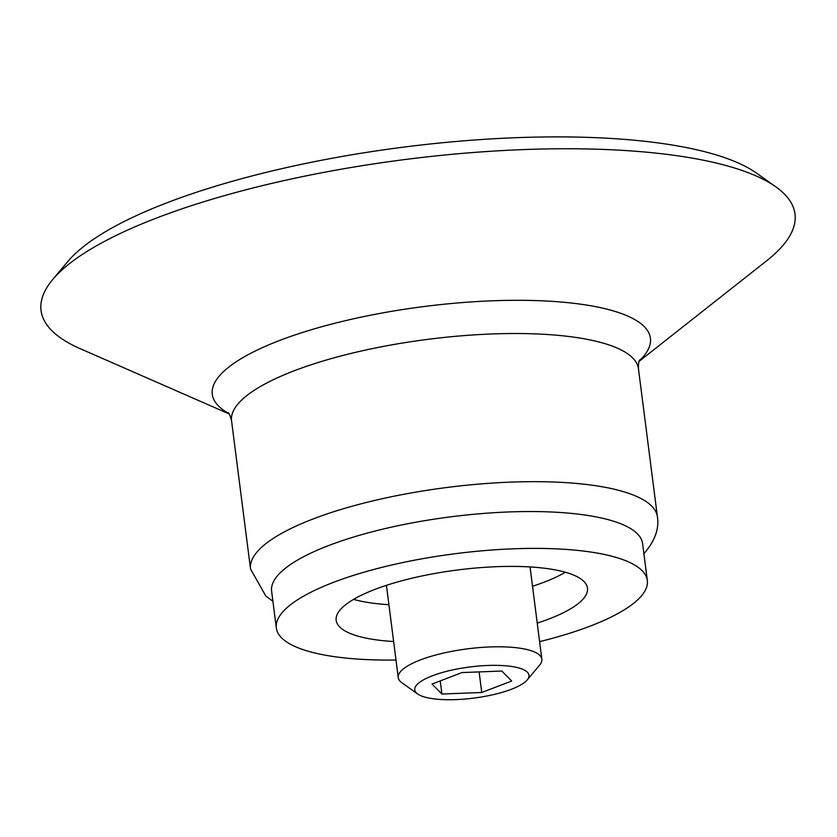 <?xml version="1.0" encoding="UTF-8"?>
<svg xmlns="http://www.w3.org/2000/svg" width="837" height="837" viewBox="0 0 837 837"><rect width="100%" height="100%" fill="white"/><g stroke="black" fill="none" stroke-linecap="round" stroke-linejoin="round"><path stroke-width="1.26" d="M526.745 680.45A57.586 15.694 -7.3 0 1 472.978 698.204A57.586 15.694 -7.3 0 1 417.642 693.957A57.586 15.694 -7.3 0 1 469.871 666.974A57.586 15.694 -7.3 0 1 527.205 679.926A57.586 15.694 -7.3 0 1 526.745 680.45M432.028 684.049L441.915 694.019L481.746 692.502L511.689 681.015L501.802 671.044L461.972 672.561L432.028 684.049M417.642 693.957L401.896 682.762A72.39 19.722 -7.3 0 1 398.245 677.604A72.39 19.722 -7.3 0 1 467.548 648.842A72.39 19.722 -7.3 0 1 541.853 659.211A72.39 19.722 -7.3 0 1 539.624 665.122L527.205 679.926M565.383 572.246A126.68 34.516 -7.3 0 1 532.51 586.287M388.902 604.68A126.68 34.516 -7.3 0 1 353.559 599.376M393.631 641.529A126.68 34.516 -7.3 0 1 336.171 620.332A126.68 34.516 -7.3 0 1 457.441 569.997A126.68 34.516 -7.3 0 1 587.49 588.139A126.68 34.516 -7.3 0 1 582.562 599.648A126.68 34.516 -7.3 0 1 537.239 623.136M395.995 660.037A187.007 50.952 -7.3 0 1 276.336 628.001A187.007 50.952 -7.3 0 1 455.359 553.696A187.007 50.952 -7.3 0 1 647.325 580.47A187.007 50.952 -7.3 0 1 640.054 597.461A187.007 50.952 -7.3 0 1 539.603 641.634M276.336 628.001L271.617 591.152A187.007 50.952 -7.3 0 1 450.641 516.847A187.007 50.952 -7.3 0 1 642.607 543.621L647.325 580.47M229.097 413.897L80.258 348.705A380.05 103.547 -7.3 0 1 52.752 279.485A380.05 103.547 -7.3 0 1 404.867 159.543A380.05 103.547 -7.3 0 1 775.836 186.85A380.05 103.547 -7.3 0 1 780.22 248.484A380.05 103.547 -7.3 0 1 766.671 260.767L639.07 361.375M52.752 279.485L67.933 261.385A361.95 98.62 -7.3 0 1 403.277 147.166A361.95 98.62 -7.3 0 1 756.585 173.175L775.836 186.85M440.231 680.899L441.915 694.019M479.109 671.912L481.746 692.502M272.914 601.28L265.821 596.028L250.535 568.982A205.107 55.88 -7.3 0 1 446.874 487.49A205.107 55.88 -7.3 0 1 657.422 516.858L638.443 368.709C638.369 363.75 638.798 360.799 639.73 359.858M250.535 568.982L231.556 420.833A205.107 55.88 -7.3 0 1 427.895 339.341A205.107 55.88 -7.3 0 1 638.443 368.709M228.773 413.426A220.853 60.18 -7.3 0 1 419.41 307.137A220.853 60.18 -7.3 0 1 641.833 358.267A220.853 60.18 -7.3 0 1 639.269 360.841M541.853 659.211L530.041 566.942M398.245 677.604L386.432 585.335M643.747 553.927C654.785 541.173 659.347 528.817 657.422 516.858M228.082 412.589C229.15 413.154 230.311 415.895 231.556 420.833"/></g></svg>
